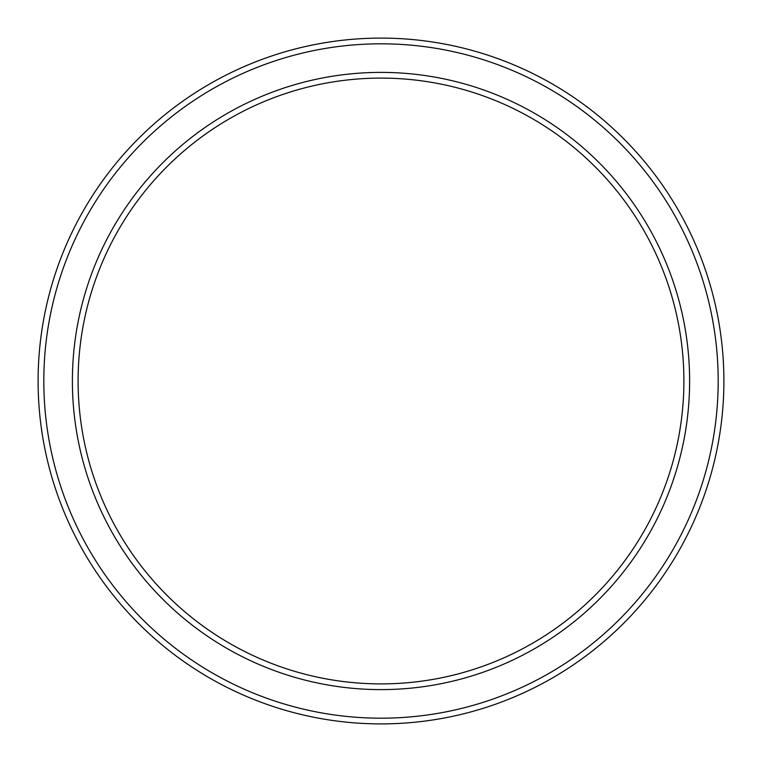 <?xml version="1.0" encoding="UTF-8"?>
<svg xmlns="http://www.w3.org/2000/svg" width="762" height="762" viewBox="0 0 762 762"><rect width="100%" height="100%" fill="white"/><g stroke="black" fill="none" stroke-linecap="round" stroke-linejoin="round"><path stroke-width="1.14" d="M683.895 381A302.895 302.895 0 0 0 381 78.105A302.895 302.895 0 0 0 78.105 381A302.895 302.895 0 0 0 381 683.895A302.895 302.895 0 0 0 683.895 381M72.39 381A308.61 308.61 0 0 1 381 72.39A308.61 308.61 0 0 1 689.61 381A308.61 308.61 0 0 1 381 689.61A308.61 308.61 0 0 1 72.39 381M718.185 381A337.185 337.185 0 0 0 381 43.815A337.185 337.185 0 0 0 43.815 381A337.185 337.185 0 0 0 381 718.185A337.185 337.185 0 0 0 718.185 381M38.1 381A342.9 342.9 0 0 1 381 38.1A342.9 342.9 0 0 1 723.9 381A342.9 342.9 0 0 1 381 723.9A342.9 342.9 0 0 1 38.1 381"/></g></svg>
